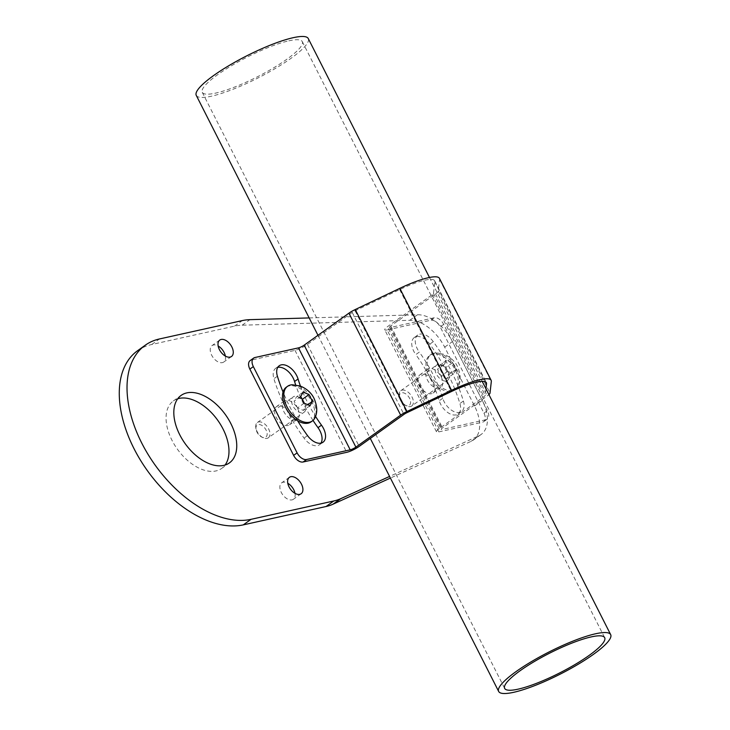 <?xml version="1.0" encoding="UTF-8"?>
<svg xmlns="http://www.w3.org/2000/svg" width="730" height="730" viewBox="0 0 730 730"><rect width="100%" height="100%" fill="white"/><g stroke="black" fill="none" stroke-linecap="round" stroke-linejoin="round"><path stroke-width="0.55" stroke-dasharray="3.65 2.74" d="M309.164 317.924L417.505 314.758A35.889 21.462 -125.6 0 1 452.427 341.603L482.274 400.423A35.889 21.462 -125.6 0 1 481.07 434.514A35.889 21.462 -125.6 0 1 478.898 435.774L389.583 476.435M137.532 350.747A103.176 61.712 -125.6 0 1 151.767 344.487L234.531 326.127A89.717 53.664 -125.6 0 1 242.177 325.197L409.749 320.297A35.889 21.462 -125.6 0 1 444.679 347.142L474.518 405.971A35.889 21.462 -125.6 0 1 473.323 440.062A35.889 21.462 -125.6 0 1 471.151 441.312L390.413 478.068M177.718 398.781A41.491 24.82 54.4 0 0 173.402 400.925A41.491 24.82 54.4 0 0 172.006 440.336A41.491 24.82 54.4 0 0 221.655 468.441A41.491 24.82 54.4 0 0 225.077 465.037M289.938 414.184A11.215 6.707 -125.6 0 1 289.564 424.833A11.215 6.707 -125.6 0 1 276.15 417.241A11.215 6.707 -125.6 0 1 276.524 406.592A11.215 6.707 -125.6 0 1 289.938 414.184M433.392 382.365A11.215 6.707 -125.6 0 1 433.018 393.023A11.215 6.707 -125.6 0 1 419.595 385.431A11.215 6.707 -125.6 0 1 419.978 374.773A11.215 6.707 -125.6 0 1 433.392 382.365M225.36 356.094A10.092 6.041 -125.6 0 1 223.754 362.025A10.092 6.041 -125.6 0 1 211.673 355.191A10.092 6.041 -125.6 0 1 212.01 345.609A10.092 6.041 -125.6 0 1 218.151 346.002M294.993 493.343A10.092 6.041 -125.6 0 1 293.387 499.283A10.092 6.041 -125.6 0 1 281.305 492.449A10.092 6.041 -125.6 0 1 281.643 482.858A10.092 6.041 -125.6 0 1 287.784 483.26M297.694 408.645A11.215 6.707 -125.6 0 1 297.32 419.294A11.215 6.707 -125.6 0 1 283.897 411.702A11.215 6.707 -125.6 0 1 284.271 401.053A11.215 6.707 -125.6 0 1 297.694 408.645M441.139 376.826A11.215 6.707 -125.6 0 1 440.765 387.484A11.215 6.707 -125.6 0 1 427.351 379.892A11.215 6.707 -125.6 0 1 427.725 369.234A11.215 6.707 -125.6 0 1 441.139 376.826M444.196 364.589L446.605 360.282L452.463 362.755L455.903 369.544L453.485 373.851L447.636 371.378L444.196 364.589L437.562 369.325L441.002 376.114L446.86 378.587L449.269 374.28L445.829 367.491L439.971 365.018L437.562 369.325M447.636 371.378L441.002 376.114M456.515 368.896A21.307 12.748 -125.6 0 1 458.759 385.175A21.307 12.748 -125.6 0 1 455.803 389.136A21.307 12.748 -125.6 0 1 430.317 374.709A21.307 12.748 54.4 0 1 431.029 354.47A21.307 12.748 54.4 0 1 435.728 352.955A21.307 12.748 54.4 0 1 456.515 368.896M453.485 373.851L446.86 378.587M455.903 369.544L449.269 374.28M446.605 360.282L439.971 365.018M452.463 362.755L445.829 367.491M414.321 337.515L417.815 335.015A14.582 8.723 54.4 0 1 433.282 341.658A131.208 78.475 54.4 0 1 443.156 356.505A131.208 78.475 54.4 0 1 457.746 385.257A21.307 12.748 -125.6 0 1 454.516 390.057A21.307 12.748 -125.6 0 1 438.949 387.53A102.054 61.037 54.4 0 1 442.736 398.279A14.582 8.723 54.4 0 0 461.543 411.519A14.582 8.723 54.4 0 0 463.404 401.035A131.208 78.475 54.4 0 0 457.746 385.257A21.307 12.748 54.4 0 0 455.228 369.818A21.307 12.748 54.4 0 0 443.156 356.505A21.307 12.748 54.4 0 0 429.733 355.391A21.307 12.748 54.4 0 0 426.092 362.18A21.307 12.748 54.4 0 0 429.021 375.631A21.307 12.748 54.4 0 0 438.949 387.53A102.054 61.037 54.4 0 0 426.092 362.18A102.054 61.037 54.4 0 0 419.303 352.097L415.817 354.598A102.054 61.037 54.4 0 1 439.241 400.779A14.582 8.723 54.4 0 0 458.057 414.01A14.582 8.723 54.4 0 0 459.909 403.535A131.208 78.475 54.4 0 0 429.787 344.159A14.582 8.723 54.4 0 0 414.321 337.515A14.582 8.723 54.4 0 0 415.817 354.598M485.952 388.78L485.213 395.359A4.489 0.885 -26.9 0 1 483.954 396.655L439.186 428.656A9.837 1.944 153.1 0 0 436.467 431.759A9.837 1.944 153.1 0 0 438.821 431.895L387.101 329.933L430.7 320.269A8.97 5.365 -125.6 0 1 440.199 326.885L483.963 413.162A8.97 5.365 -125.6 0 1 483.671 421.685A8.97 5.365 -125.6 0 1 482.43 422.223L485.924 419.732A8.97 5.365 54.4 0 0 487.156 419.184A8.97 5.365 54.4 0 0 487.458 410.661L443.694 324.394A8.97 5.365 54.4 0 0 434.195 317.769L390.587 327.441L442.316 429.404A4.489 0.885 -26.9 0 1 441.239 429.34A4.489 0.885 -26.9 0 1 442.48 427.926L487.248 395.925A9.837 1.944 153.1 0 0 488.908 394.601M485.924 419.732L442.316 429.404M417.815 335.015A14.582 8.723 54.4 0 0 419.303 352.097M438.821 431.895L482.43 422.223M387.101 329.933A9.837 1.944 -26.9 0 1 384.737 329.805A9.837 1.944 -26.9 0 1 387.466 326.693L432.233 294.701A4.489 0.885 -26.9 0 0 433.492 293.396L434.788 281.798A40.369 7.984 153.1 0 0 434.624 280.731A40.369 7.984 153.1 0 0 399.675 289.591L355.099 310.779A4.489 0.885 153.1 0 0 352.225 312.44L307.458 344.432A9.837 1.944 -26.9 0 1 294.993 350.363L251.385 360.036L254.879 357.536M439.405 278.312A45.725 9.043 -26.9 0 1 439.588 279.517L438.283 291.115A9.837 1.944 153.1 0 1 435.518 293.962L390.751 325.963A4.489 0.885 153.1 0 0 389.51 327.378A4.489 0.885 153.1 0 0 390.587 327.441M250.153 360.584A8.97 5.365 -125.6 0 1 251.385 360.036M315.524 416.392A102.054 61.037 -125.6 0 1 314.703 415.087A21.307 12.748 54.4 0 0 311.774 401.637A21.307 12.748 54.4 0 0 301.846 389.738A102.054 61.037 -125.6 0 1 300.459 386.097M320.981 443.137A14.582 8.723 -125.6 0 1 319.494 444.743A14.582 8.723 -125.6 0 1 304.027 438.1A131.208 78.475 -125.6 0 1 273.905 378.733A14.582 8.723 -125.6 0 1 275.757 368.248A14.582 8.723 -125.6 0 1 277.765 367.363M313.024 420.416A102.054 61.037 -125.6 0 1 295.677 384.929M297.639 420.772A131.208 78.475 -125.6 0 1 283.048 392.01M286.288 387.21A21.307 12.748 54.4 0 1 301.846 389.738A102.054 61.037 -125.6 0 0 314.703 415.087A21.307 12.748 -125.6 0 1 311.062 421.876M304.456 403.261A9.399 5.621 54.4 0 0 293.204 396.892A9.399 5.621 54.4 0 0 292.894 405.825A9.399 5.621 -125.6 0 0 304.136 412.195A9.399 5.621 -125.6 0 0 304.456 403.261M292.283 384.774A21.307 12.748 54.4 0 1 313.07 400.715A21.307 12.748 -125.6 0 1 315.305 416.994M307.859 404.639L305.824 406.099L304.383 403.261M310.04 405.67L303.406 410.406L305.824 406.099M304.182 403.188L297.548 407.933L303.406 410.406M300.742 396.408L294.108 401.144L297.548 407.933M303.151 392.092L296.526 396.837L294.108 401.144M302.348 399.301L296.526 396.837M268.284 437.817A9.399 5.621 -125.6 0 0 268.603 428.884A9.399 5.621 54.4 0 0 257.352 422.524A9.399 5.621 54.4 0 0 255.765 427.515A9.399 5.621 54.4 0 0 257.042 431.448A9.399 5.621 -125.6 0 0 263.046 437.699A9.399 5.621 -125.6 0 0 268.284 437.817L304.136 412.195M255.965 429.003A7.419 4.435 54.4 0 1 259.415 424.55A7.419 4.435 54.4 0 1 266.094 430.079A7.419 4.435 -125.6 0 1 266.578 436.339A7.419 4.435 -125.6 0 1 261.705 437.033A7.419 4.435 -125.6 0 1 256.969 432.105A7.419 4.435 54.4 0 1 255.965 429.003L255.765 427.515M447.91 371.442A9.399 5.621 54.4 0 0 436.659 365.082A9.399 5.621 54.4 0 0 436.348 374.006A9.399 5.621 -125.6 0 0 447.59 380.376A9.399 5.621 -125.6 0 0 447.91 371.442M411.738 405.999A9.399 5.621 -125.6 0 0 412.048 397.074A9.399 5.621 54.4 0 0 400.806 390.705A9.399 5.621 54.4 0 0 399.219 395.706A9.399 5.621 54.4 0 0 400.487 399.638A9.399 5.621 -125.6 0 0 406.491 405.88A9.399 5.621 -125.6 0 0 411.738 405.999L447.59 380.376M399.41 397.184A7.419 4.435 54.4 0 1 402.869 392.731A7.419 4.435 54.4 0 1 409.548 398.261A7.419 4.435 -125.6 0 1 410.032 404.529A7.419 4.435 -125.6 0 1 405.159 405.223A7.419 4.435 -125.6 0 1 400.414 400.286A7.419 4.435 54.4 0 1 399.41 397.184L399.219 395.706M196.261 95.374A62.798 12.41 153.1 0 0 211.317 96.232A62.798 12.41 153.1 0 0 275.63 68.291A62.798 12.41 153.1 0 0 308.27 38.553M288.825 40.834A56.073 11.087 -26.9 0 1 302.275 41.592A56.073 11.087 -26.9 0 1 273.13 68.145A56.073 11.087 -26.9 0 1 215.706 93.093A56.073 11.087 -26.9 0 1 202.265 92.336A56.073 11.087 -26.9 0 1 231.401 65.782A56.073 11.087 -26.9 0 1 288.825 40.834M474.518 405.971L482.274 400.423M471.151 441.312L478.898 435.774M151.767 344.487L159.514 338.948M234.531 326.127L242.278 320.589M242.177 325.197L249.925 319.658M409.749 320.297L417.505 314.758M444.679 347.142L452.427 341.603M483.963 413.162L487.458 410.661M443.694 324.394L440.199 326.885M434.195 317.769L430.7 320.269M294.993 350.363L346.723 452.326M439.588 279.517L491.317 381.48M438.283 291.115L490.012 393.078M435.518 293.962L487.248 395.925M390.751 325.963L442.48 427.926M439.186 428.656L387.466 326.693M432.233 294.701L483.954 396.655M433.492 293.396L485.213 395.359M434.788 281.798L485.587 381.927M399.675 289.591L451.405 391.545M355.099 310.779L406.829 412.742M352.225 312.44L403.955 414.403M307.458 344.432L359.187 446.395M277.4 376.233L273.905 378.733M307.522 435.609L304.027 438.1M463.404 401.035L459.909 403.535M433.282 341.658L429.787 344.159M442.736 398.279L439.241 400.779M481.07 434.514L473.323 440.062M173.402 400.925L181.15 395.386M221.655 468.441L229.403 462.902M297.32 419.294L289.564 424.833M284.271 401.053L276.524 406.592M440.765 387.484L433.018 393.023M427.725 369.234L419.978 374.773M231.501 356.486L223.754 362.025M219.767 340.07L212.01 345.609M301.134 493.745L293.387 499.283M289.399 477.32L281.643 482.858M458.759 385.175C461.022 380.12 460.603 373.924 457.491 366.579C456.277 364.024 452.719 357.882 443.73 354.214L435.728 352.955M429.733 355.391L431.029 354.47M483.671 421.685L487.156 419.184M389.51 327.378L441.239 429.34M436.467 431.759L384.737 329.805M434.624 280.731L486.353 382.693M322.979 442.252L319.494 444.743M279.252 365.748L275.757 368.248M257.352 422.524L293.204 396.892M261.705 437.033L263.046 437.699M458.057 414.01L461.543 411.519M454.516 390.057L455.803 389.136M400.806 390.705L436.659 365.082M405.159 405.223L406.491 405.88M317.979 335.298L370.311 438.447M429.477 277.464L482.192 381.361M302.275 41.592L604.677 637.664M202.265 92.336L504.667 688.408"/><path stroke-width="1.09" d="M390.413 478.068L332.99 504.211A89.717 53.664 -125.6 0 1 326.045 506.52L243.282 524.879A103.176 61.712 -125.6 0 1 140.251 459.854A103.176 61.712 -125.6 0 1 137.532 350.747L145.279 345.199A103.176 61.712 -125.6 0 1 159.514 338.948L242.278 320.589A89.717 53.664 -125.6 0 1 249.925 319.658L309.164 317.924M225.077 465.037A41.491 24.82 54.4 0 0 223.042 429.021A41.491 24.82 54.4 0 0 177.718 398.781M218.151 346.002A10.092 6.041 -125.6 0 1 224.092 352.444A10.092 6.041 -125.6 0 1 225.36 356.094M287.784 483.26A10.092 6.041 -125.6 0 1 293.725 489.693A10.092 6.041 -125.6 0 1 294.993 493.343M389.583 476.435L340.746 498.672A89.717 53.664 -125.6 0 1 333.793 500.981L251.038 519.331A103.176 61.712 -125.6 0 1 148.007 454.315A103.176 61.712 -125.6 0 1 145.279 345.199M230.799 423.482A41.491 24.82 54.4 0 0 181.15 395.386A41.491 24.82 54.4 0 0 179.762 434.797A41.491 24.82 54.4 0 0 229.403 462.902A41.491 24.82 54.4 0 0 230.799 423.482M231.839 346.905A10.092 6.041 -125.6 0 1 231.501 356.486A10.092 6.041 -125.6 0 1 219.429 349.652A10.092 6.041 -125.6 0 1 219.767 340.07A10.092 6.041 -125.6 0 1 231.839 346.905M301.472 484.154A10.092 6.041 -125.6 0 1 301.134 493.745A10.092 6.041 -125.6 0 1 289.062 486.91A10.092 6.041 -125.6 0 1 289.399 477.32A10.092 6.041 -125.6 0 1 301.472 484.154M399.821 288.341A45.725 9.043 -26.9 0 1 439.405 278.312L491.126 380.266A45.725 9.043 153.1 0 0 451.541 390.304L406.966 411.492A9.837 1.944 -26.9 0 0 400.66 415.133L355.893 447.125A4.489 0.885 -26.9 0 1 350.208 449.826L298.488 347.872A4.489 0.885 153.1 0 0 304.164 345.162L348.931 313.17A9.837 1.944 -26.9 0 1 355.245 309.538L399.821 288.341L451.541 390.304M485.587 381.927L486.518 383.761A40.369 7.984 -26.9 0 0 486.353 382.693A40.369 7.984 -26.9 0 0 451.405 391.545L406.829 412.742A4.489 0.885 153.1 0 0 403.955 414.403L359.187 446.395A9.837 1.944 153.1 0 1 346.723 452.326L303.114 461.999A8.97 5.365 -125.6 0 1 293.615 455.374L249.852 369.106A8.97 5.365 -125.6 0 1 250.153 360.584L253.638 358.083A8.97 5.365 54.4 0 1 254.879 357.536L298.488 347.872M253.638 358.083A8.97 5.365 54.4 0 0 253.337 366.606L297.11 452.883A8.97 5.365 54.4 0 0 306.609 459.498L350.208 449.826M297.639 420.772A21.307 12.748 -125.6 0 0 311.062 421.876L312.358 420.954A21.307 12.748 -125.6 0 0 315.305 416.994C317.577 411.939 317.149 405.734 314.037 398.388C312.832 395.842 309.264 389.701 300.276 386.033L292.283 384.774A21.307 12.748 54.4 0 0 287.574 386.289L286.288 387.21A21.307 12.748 54.4 0 0 283.048 392.01A21.307 12.748 54.4 0 0 285.567 407.45A21.307 12.748 54.4 0 0 297.639 420.772A131.208 78.475 -125.6 0 0 307.522 435.609A14.582 8.723 -125.6 0 0 322.979 442.252A14.582 8.723 -125.6 0 0 321.492 425.17A102.054 61.037 -125.6 0 1 315.524 416.392M300.459 386.097A102.054 61.037 -125.6 0 1 298.068 378.989L294.573 381.489A14.582 8.723 -125.6 0 0 277.765 367.363M283.048 392.01A131.208 78.475 -125.6 0 1 277.4 376.233A14.582 8.723 -125.6 0 1 279.252 365.748A14.582 8.723 -125.6 0 1 298.068 378.989M321.492 425.17L317.997 427.661A102.054 61.037 -125.6 0 1 313.024 420.416M295.677 384.929A102.054 61.037 -125.6 0 1 294.573 381.489M317.997 427.661A14.582 8.723 -125.6 0 1 320.981 443.137M488.908 394.601A9.837 1.944 153.1 0 0 490.012 393.078L491.317 381.48A45.725 9.043 153.1 0 0 491.126 380.266M486.518 383.761L485.952 388.78M312.358 420.954A21.307 12.748 -125.6 0 1 286.863 406.528A21.307 12.748 54.4 0 1 287.574 386.289M312.449 401.354L310.04 405.67L304.182 403.188L300.742 396.408L303.151 392.092L309.009 394.574L312.449 401.354L307.859 404.639M304.383 403.261L302.348 399.301L309.009 394.574M429.477 277.464L308.27 38.553A62.798 12.41 153.1 0 0 293.214 37.695A62.798 12.41 153.1 0 0 228.901 65.645A62.798 12.41 153.1 0 0 196.261 95.374L317.979 335.298M595.616 633.768A62.798 12.41 153.1 0 0 531.303 661.708A62.798 12.41 153.1 0 0 498.663 691.447A62.798 12.41 153.1 0 0 513.719 692.305A62.798 12.41 153.1 0 0 578.032 664.355A62.798 12.41 153.1 0 0 610.672 634.625A62.798 12.41 153.1 0 0 595.616 633.768M591.227 636.907A56.073 11.087 -26.9 0 1 604.677 637.664A56.073 11.087 -26.9 0 1 575.532 664.218A56.073 11.087 -26.9 0 1 518.108 689.166A56.073 11.087 -26.9 0 1 504.667 688.408A56.073 11.087 -26.9 0 1 533.803 661.855A56.073 11.087 -26.9 0 1 591.227 636.907M243.282 524.879L251.038 519.331M332.99 504.211L340.746 498.672M326.045 506.52L333.793 500.981M249.852 369.106L253.337 366.606M306.609 459.498L303.114 461.999M297.11 452.883L293.615 455.374M355.893 447.125L304.164 345.162M348.931 313.17L400.66 415.133M355.245 309.538L406.966 411.492M370.311 438.447L498.663 691.447M482.192 381.361L610.672 634.625"/></g></svg>
